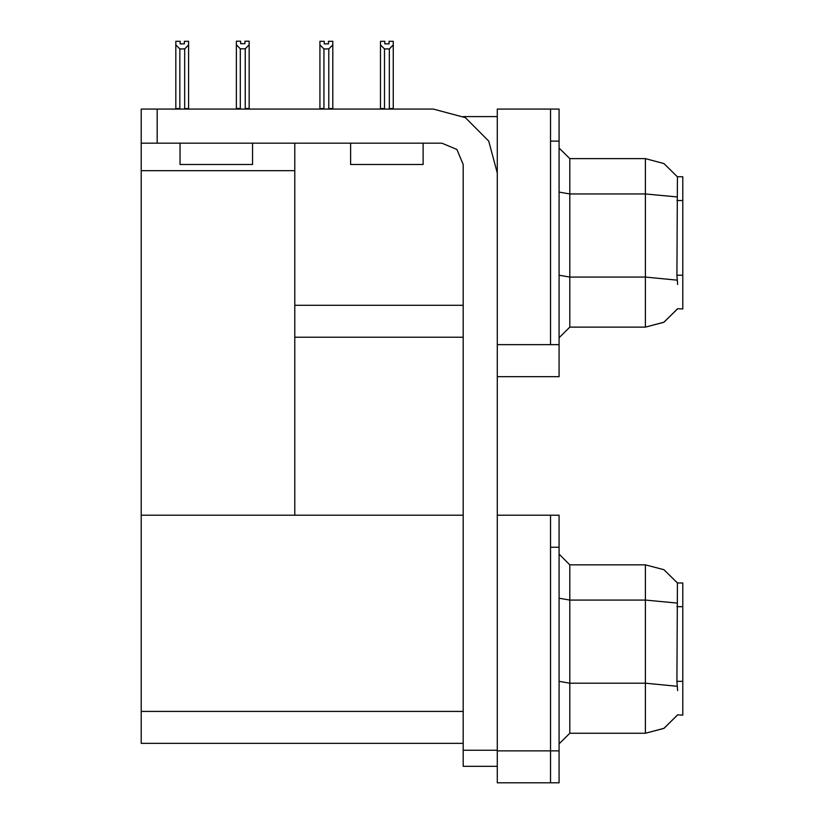 <?xml version="1.0" encoding="UTF-8"?>
<svg xmlns="http://www.w3.org/2000/svg" width="824" height="824" viewBox="0 0 824 824"><rect width="100%" height="100%" fill="white"/><g stroke="black" fill="none" stroke-linecap="round" stroke-linejoin="round"><path stroke-width="1.24" d="M550.576 515.237L550.576 782.8L559.105 782.8L559.105 515.237L497.274 515.237L497.274 344.679L550.576 344.679L550.576 109.098L497.274 109.098L497.274 376.661L559.105 376.661L559.105 344.679L550.576 344.679L550.576 141.079L559.105 141.079L559.105 344.679M677.637 284.455L676.947 275.195L677.441 176.789L682.756 176.789L682.756 308.969L677.637 308.66L664 322.163L645.449 327.097L645.449 158.672L569.765 158.672L569.765 327.097L559.105 337.758M497.274 376.661L497.274 782.8L550.576 782.8L550.576 547.218L559.105 547.218M463.17 743.361L141.244 743.361L141.244 109.098L157.23 109.098L157.23 143.211L141.244 143.211M677.637 690.594L676.947 681.335L677.441 582.929L682.756 582.929L682.756 715.108L677.637 714.789L664 728.292L645.449 733.236L645.449 564.811L569.765 564.811L569.765 733.236L559.105 743.897M550.576 109.098L559.105 109.098L559.105 141.079M389.876 109.098L389.35 108.572L393.295 108.572L393.295 44.856L389.35 48.915L384.458 48.915L384.458 108.572L380.503 108.572L380.503 109.098L380.503 41.303L384.767 41.303L384.767 43.837L389.031 43.837L384.767 43.837M328.488 43.837L324.223 43.837L328.488 43.837L328.488 41.303L332.752 41.303L332.752 44.856L328.807 48.915L323.904 48.915L323.904 108.572L319.959 108.572L319.959 109.098M332.752 44.856L332.752 108.572L328.807 108.572L328.807 48.915M245.233 48.812L240.33 48.812L236.385 44.743L236.385 41.2L240.649 41.2L240.649 43.724L244.913 43.724L244.913 41.2L249.178 41.2L249.178 44.743L245.233 48.812L245.233 108.459L249.178 108.459L249.178 109.098M240.33 48.812L240.33 108.459L236.385 108.459L236.385 109.098L236.385 44.743M184.37 43.837L180.106 43.837L184.37 43.837L184.37 41.303L188.634 41.303L188.634 108.572L184.689 108.572L184.689 48.915L179.787 48.915L179.787 108.572L175.842 108.572L175.842 109.098M497.274 766.279L463.17 766.279L463.17 750.283L497.274 750.283M423.083 143.211L423.083 164.532L350.602 164.532L350.602 143.211M252.525 143.211L252.525 164.532L180.044 164.532L180.044 143.211M497.274 173.061L488.714 141.079L465.303 117.667L433.321 109.098L157.23 109.098M677.524 176.923L663.907 163.554L645.449 158.672L663.907 163.554L677.524 176.923M569.765 327.097L645.449 327.097L663.835 322.246L677.441 308.969M677.524 583.062L663.907 569.693L645.449 564.811L663.907 569.693L677.524 583.062M569.765 733.236L645.449 733.236L663.835 728.385L677.441 715.108M157.23 143.211L441.849 143.211L456.918 149.463L463.17 164.532L463.17 750.283M463.304 116.565L497.274 116.565M463.17 305.241L294.745 305.241L294.745 143.211M294.745 337.222L463.17 337.222M141.244 170.712L294.745 170.712L294.745 515.237L141.244 515.237L463.17 515.237M569.765 158.672L559.105 148.011L569.765 158.672M569.765 564.811L559.105 554.15L569.765 564.811M389.031 43.837L389.031 41.303L393.295 41.303L393.295 44.856M393.295 109.098L393.295 108.572L393.295 109.098M389.35 108.572L389.35 48.915M384.458 108.572L383.933 109.098M384.458 48.915L380.503 44.856M323.904 48.915L319.959 44.856L319.959 41.303L324.223 41.303L324.223 43.837M323.904 108.572L323.379 109.098M319.959 44.856L319.959 108.572M329.332 109.098L328.807 108.572M332.752 108.572L332.752 109.098M249.178 108.459L249.178 44.743M240.33 108.459L239.712 109.098M244.913 43.724L240.649 43.724M179.787 108.572L179.261 109.098M180.106 43.837L180.106 41.303L175.842 41.303L175.842 108.572M188.634 44.856L184.689 48.915M179.787 48.915L175.842 44.856M188.634 108.572L188.634 109.098M682.756 200.572L676.947 200.572M682.756 275.195L676.947 275.195M497.274 750.819L559.105 750.819M141.244 711.38L463.17 711.38M682.756 606.711L676.947 606.711M682.756 681.335L676.947 681.335M677.101 196.957L645.449 193.908L569.765 193.908L559.105 192.054M677.215 280.129L645.449 277.049L569.765 277.049L559.105 275.206M677.101 603.096L645.449 600.047L569.765 600.047L559.105 598.193M677.215 686.268L645.449 683.189L569.765 683.189L559.105 681.335"/></g></svg>
